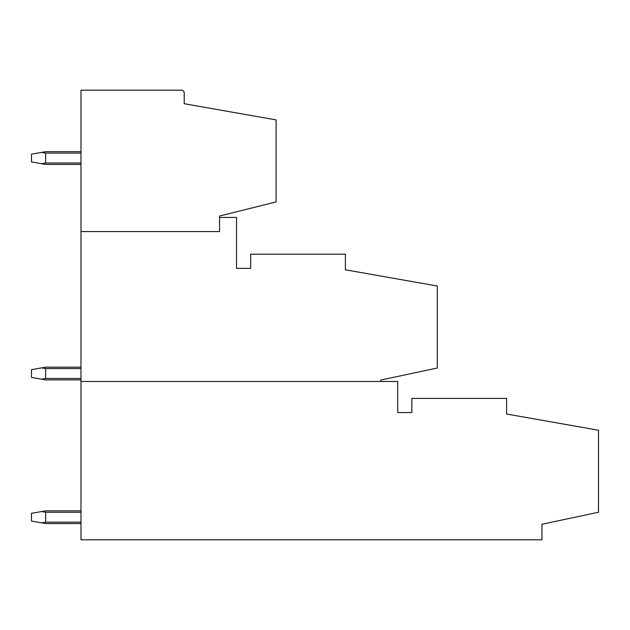 <?xml version="1.0" encoding="UTF-8"?>
<svg xmlns="http://www.w3.org/2000/svg" width="630" height="630" viewBox="0 0 630 630"><rect width="100%" height="100%" fill="white"/><g stroke="black" fill="none" stroke-linecap="round" stroke-linejoin="round"><path stroke-width="0.94" d="M380.748 381.457L380.748 380.04L437.307 368.022L437.307 286.012L345.398 269.805L345.398 254.197L250.661 254.197L250.661 268.341L236.526 268.341L236.526 217.437L219.555 217.437M80.987 381.457L80.987 539.823L541.942 539.823L541.942 524.27L598.5 512.245L598.5 430.235L506.591 414.028L506.591 398.428L411.855 398.428L411.855 412.563L397.719 412.563L397.719 381.457L80.987 381.457L80.987 231.572L219.555 231.572L219.555 216.019L276.113 201.923L276.113 119.913L184.212 103.706L184.212 93.004A2.827 2.827 0 0 0 181.377 90.177L80.987 90.177L80.987 231.572M41.627 152.397L45.643 153.098L45.643 162.997L41.627 163.706L31.5 161.918L31.5 154.177L45.643 151.688L80.987 151.688M45.643 153.098L80.987 153.098M45.643 162.997L80.987 162.997M80.987 164.414L45.643 164.414L41.627 163.706M80.987 522.144L45.643 522.144L41.627 522.853L31.5 521.065L31.5 513.324L41.627 511.544L45.643 512.245L80.987 512.245M80.987 523.562L45.643 523.562L41.627 522.853M45.643 522.144L45.643 512.245M80.987 510.835L45.643 510.835L41.627 511.544M80.987 379.898L45.643 379.898L31.5 377.409L31.5 369.668L45.643 367.172L80.987 367.172M41.627 379.197L45.643 378.488L80.987 378.488M45.643 378.488L45.643 368.589L80.987 368.589M45.643 368.589L41.627 367.881"/></g></svg>
